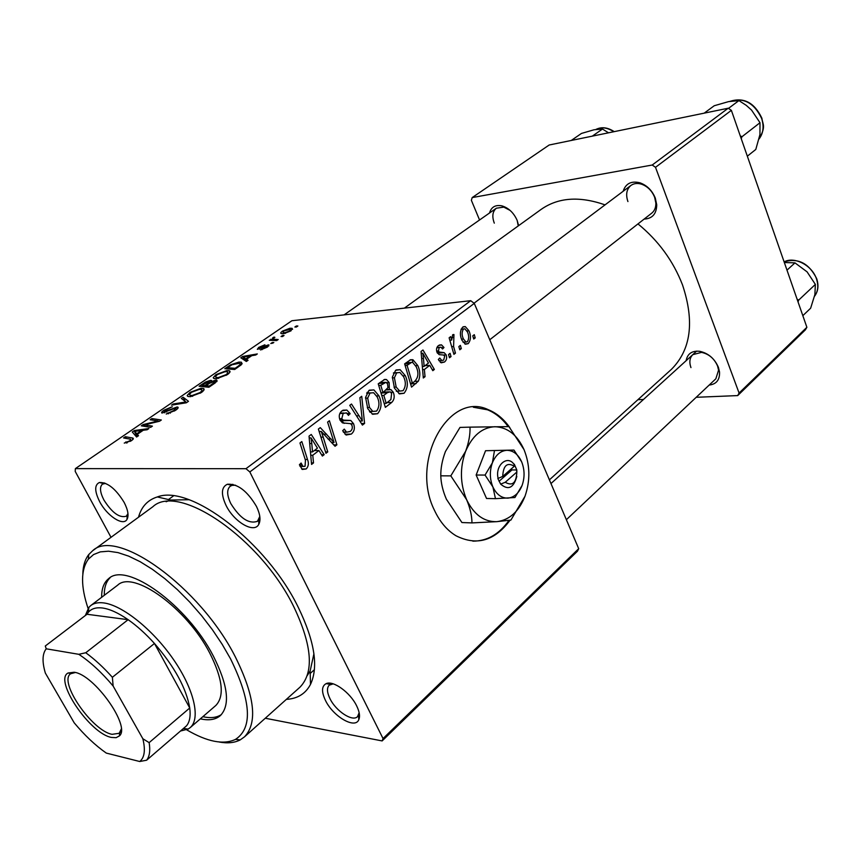 <?xml version="1.0" encoding="UTF-8"?>
<svg xmlns="http://www.w3.org/2000/svg" width="861" height="861" viewBox="0 0 861 861"><rect width="100%" height="100%" fill="white"/><g stroke="black" fill="none" stroke-linecap="round" stroke-linejoin="round"><path stroke-width="1.29" d="M509.863 427.68C503.911 419.146 496.775 413.172 488.456 409.771C449.356 390.464 409.545 460.775 434.45 510.293C439.842 521.809 447.01 530.301 455.964 535.746C476.607 546.122 494.634 540.945 510.046 520.227M472.84 541.139C487.1 541.182 499.143 534.272 508.969 520.399M256.438 506.376C260.173 514.135 260.948 520.141 258.752 524.392C254.092 533.755 234.02 521.949 226.077 505.461C220.836 494.16 221.266 487.078 227.39 484.248C237.571 483.581 247.258 490.953 256.438 506.376M235.57 485.217L231.975 485.378L230.135 486.304C226.669 489.618 226.895 495.376 230.791 503.556C240.015 518.354 248.915 524.274 257.482 521.303L259.796 516.449M356.648 705.859C359.511 711.746 360.232 716.374 358.789 719.731C355.066 729.375 333.142 716.513 325.501 700.499C321.368 691.781 321.573 686.174 326.115 683.656C333.089 680.104 350.266 692.492 356.648 705.859M333.207 683.849L329.15 685.216C326.685 687.95 326.965 692.448 330.011 698.734C336.016 711.24 352.687 722.142 357.563 716.578L359.155 712.704M124.156 502.415C128.074 510.099 129.01 515.782 126.954 519.484C123.08 526.426 107.001 515.814 99.682 501.694C94.506 491.265 94.409 484.872 99.413 482.504C107.571 482.225 115.815 488.865 124.156 502.415M105.591 483.376L102.427 484.14C99.467 486.928 99.951 492.212 103.89 499.972C112.038 512.79 119.518 518.214 126.319 516.213L127.966 513.565M489.511 213.011C491.308 206.984 495.441 204.606 501.931 205.865C508.636 207.942 513.705 212.764 517.138 220.341L518.613 225.657M518.247 225.916L517.203 220.513M623.138 191.282C625.699 183.501 631.307 180.681 639.96 182.812C647.052 185.395 652.164 190.496 655.307 198.116L656.728 204.789C656.556 213.883 652.358 218.651 644.136 219.092M489.758 339.751L651.842 213.065C654.651 210.73 655.985 207.361 655.845 202.959L654.629 197.255C651.938 190.744 647.569 186.385 641.499 184.168C637.334 182.919 633.771 183.361 630.822 185.524C626.55 189.28 625.581 194.629 627.927 201.571M686.131 360.684C687.444 353.731 691.943 350.599 699.627 351.288C708.269 353.171 714.522 358.499 718.386 367.27L719.538 372.06C719.861 379.873 716.406 384.21 709.173 385.071M566.366 519.71L715.857 378.775L718.569 370.144L717.579 366.043C714.286 358.553 708.926 353.989 701.532 352.375L692.761 354.667C689.661 357.853 689.058 362.169 690.952 367.604M138.513 517.213C141.387 506.72 147.672 499.961 157.348 496.937C190.195 483.968 266.899 542.355 298.444 607.694C314.663 641.305 318.678 666.888 310.487 684.42C305.58 693.729 297.529 698.712 286.358 699.369M307.216 675.637L310.143 670.988L313.921 653.757M670.547 370.133L671.451 369.315C691.006 349.674 694.687 321.54 682.515 284.926C673.259 260.98 658.407 240.639 637.969 223.914M605.046 204.864C579.388 195.899 558.014 197.46 540.945 209.535L404.379 308.13M577.483 551.191L382.133 740.923L383.037 738.544L578.7 548.683L577.483 551.191M265.274 718.246L382.133 740.923M405.316 375.697C408.362 382.413 407.953 388.268 404.067 393.273L399.482 393.897L394.489 388.225L392.368 377.107L395.608 370.316L400.107 369.67L405.316 375.697L403.163 375.837M424.355 369.498L425.043 376.677L423.321 378.011L421.04 351.46L422.977 349.996L434.375 369.455L432.803 370.682L429.757 365.344L424.355 369.498L422.6 369.617M306.193 468.954L302.254 469.449L299.413 464.725L301.113 463.024L302.975 466.458L305.063 466.296L305.451 460.291L299.962 442.984L301.824 441.575L307.495 459.473C309.013 463.218 308.572 466.382 306.193 468.954L301.651 468.954M353.537 423.677C355.119 427.971 354.377 431.436 351.31 434.073L346.09 435.031L342.667 430.715L344.282 429.112L346.596 432.2L350.233 431.447C352.192 429.94 352.752 427.863 351.912 425.216L350.567 423.655L342.484 422.88L340.073 420.157C338.534 416.25 339.202 413.119 342.054 410.783L346.843 410.051L349.921 413.398L348.501 415.422L346.456 412.893L343.195 413.377L341.752 418.694L343.335 420.146L350.761 420.448L353.537 423.677L350.739 423.773M361.728 396.297L364.59 423.418L362.416 425.097L349.76 405.348L351.503 404.024L362.341 420.964L359.887 397.696L361.728 396.297M378.937 395.834C382.08 402.614 381.649 408.577 377.635 413.71L372.641 414.281L367.765 408.695L365.581 397.416L368.917 390.474L373.911 389.904L378.937 395.834L376.688 395.952M474.293 334.681L475.207 337.889L473.722 339.04L472.764 335.855L474.293 334.681M249.83 471.946L245.966 468.696L75.37 468.621L291.89 320.733L470.709 300.693L474.282 303.395L249.83 471.946L383.037 738.544M474.282 303.395L578.7 548.683M393.283 392.272C394.865 396.351 394.349 399.73 391.733 402.431L385.351 407.361L378.237 383.823L384.738 379.389L386.503 379.54L389.15 382.585L389.333 389.473L390.991 389.667L393.283 392.272L390.959 392.401M312.769 455.254L313.522 462.906L311.564 464.423L309.034 436.129L311.251 434.45L324.177 454.662L322.38 456.05L318.936 450.518L312.769 455.254L310.746 455.275M323.198 437.108L327.761 451.896L325.953 453.295L318.387 429.058L320.281 427.626L334.057 442.511L327.6 422.094L329.397 420.728L336.899 444.825L335.047 446.267L321.271 431.469L323.198 437.108L320.916 437.162M444.437 362.05L441.176 362.815L438.335 359.478L439.777 358.015L441.811 360.49L443.673 360.092L444.685 356.196L443.544 355.023L439.132 354.646L437.065 352.429C436.032 349.534 436.484 347.252 438.421 345.595L441.499 344.863L443.985 347.521L442.554 348.985L440.897 347.166L439.185 347.553L438.475 350.901L439.175 352.02L444.168 352.676L446.159 354.84C447.128 357.961 446.558 360.361 444.437 362.05L440.305 362.341M418.36 381.165L411.536 387.116L404.627 363.869L410.611 359.715L412.989 359.801L417.768 365.538C420.265 370.854 420.459 376.063 418.36 381.165L414.636 381.391M468.922 330.753C471.161 335.715 470.935 340.009 468.233 343.636L465.457 344.217L462.056 340.418C459.656 335.263 459.86 330.839 462.691 327.137L465.274 326.599L468.922 330.753L466.953 330.936M460.387 345.39L461.324 348.619L459.806 349.792L458.838 346.596L460.387 345.39M453.607 346.52L455.458 353.161L453.908 354.355L449.13 337.813L450.68 336.629L451.659 340.063L452.66 334.768L453.941 334.531L453.607 346.52L451.691 346.671M450.088 353.333L451.035 356.583L449.496 357.767L448.516 354.549L450.088 353.333M226.777 370.596L229.08 370.714C230.78 371.156 230.21 372.458 227.369 374.643L216.628 378.689L214.141 378.571L213.248 377.635L215.95 374.643L226.777 370.596M246.461 359.317L248.065 360.296L246.354 361.469L240.789 357.756L242.684 356.454L257.31 353.936L255.739 355.012L251.789 355.658L246.461 359.317L247.215 360.877M131.389 440.714L124.242 443.103L130.076 440.671L130.495 439.196L123.575 437.948L125.362 436.721L132.443 437.991C133.896 438.174 133.552 439.078 131.389 440.714M176.946 407.027L177.764 407.081C178.701 407.565 177.947 408.652 175.483 410.363L166.227 414.044L174.137 410.353L175.375 408.179L161.965 413.065C161.115 412.645 161.814 411.676 164.064 410.148L172.34 406.726L165.43 410.116L163.967 411.924L176.946 407.027L177.7 408.523M183.113 397.212L188.484 401.312L186.342 402.787L171.533 405.133L173.222 403.981L185.901 401.958L181.327 398.439L183.113 397.212L185.319 401.592M200.99 388.289L203.131 388.419C204.929 388.86 204.337 390.248 201.334 392.562L190.475 396.641L188.172 396.512L187.192 395.479L190.044 392.368L200.99 388.289L202.636 391.572M296.388 325.975L297.874 326.007L296.388 327.029L294.871 327.008L296.388 325.975L296.765 326.771M245.966 468.696L470.709 300.693M215.767 380.121L216.714 380.175L215.175 382.93L208.889 387.256L199.117 386.266L205.467 382.036L210.418 380.379L211.408 380.433L211.3 381.627L215.767 380.121L216.595 381.789M137.243 434.375L138.513 435.709L136.598 437.022L132.282 431.985L134.413 430.532L148.91 428.552L147.156 429.757L143.238 430.252L137.243 434.375L138.094 435.989M146.704 425.183L152.408 426.141L150.643 427.357L141.279 425.829L143.109 424.581L158.22 420.921L150.148 419.77L151.88 418.575L161.341 419.985L159.522 421.244L144.357 424.925L146.704 425.183L147.565 426.852M267.319 347.134L260.517 349.953L266.243 347.198L267.211 345.961L257.321 349.34L258.698 347.413L264.951 344.766L259.107 348.328L268.255 344.906L268.955 344.938L267.319 347.134M241.371 364.72L234.709 369.487L224.775 368.702L230.651 364.784L238.927 362.083L241.36 362.201L241.371 364.72M289.899 328.267L292.094 328.332L290.975 330.85L283.71 333.691L281.386 333.616C280.245 333.325 280.643 332.475 282.58 331.055L289.899 328.267M282.58 335.467L284.055 335.521L282.548 336.565L281.041 336.533L282.58 335.467L282.957 336.274M275.294 339.374L278.221 339.535L276.682 340.59L269.267 340.267L272.302 339.299L272.7 337.824L274.056 337.081L274.885 337.351L273.83 337.899L273.69 339.148L275.294 339.374L275.864 340.558M272.356 342.495L273.83 342.56L270.806 343.571L272.356 342.495L272.743 343.302M75.37 468.621L75.219 471.419L111.015 537.318M188.946 499.724L170.521 500.047L166.108 501.737M805.444 329.795L737.705 395.586L739.082 393.057L806.875 327.288L805.444 329.795M637.915 399.698L643.479 399.472M696.205 397.298L737.705 395.586M728.212 108.217L549.178 145.003L472.194 197.578L652.218 165.021L728.212 108.217L731.376 110.348L806.875 327.288M731.376 110.348L655.512 167.314L739.082 393.057M472.194 197.578L471.365 200.301L479.555 219.986M655.512 167.314L652.218 165.021M510.153 210.45L503.814 207.124L496.377 208.201C492.524 211.462 491.835 216.445 494.3 223.139M205.768 382.628L205.467 382.036M211.311 382.176L210.418 380.379M201.894 385.254L204.929 385.556L209.697 381.972L208.846 381.477L201.894 385.254M205.607 386.923L204.929 385.556M210.149 382.887L209.697 381.972L210.159 382.876M206.07 385.674L209.384 386.008L213.98 382.801L214.723 381.272L209.514 383.306L206.07 385.674L206.748 387.041M209.729 386.686L209.384 386.008M214.335 383.511L213.98 382.801M187.59 396.264L187.192 395.479M190.41 393.1L190.044 392.368M189.442 394.532L190.184 395.393L192.197 395.5L199.989 392.573C202.163 390.829 202.507 389.818 201.033 389.527L199.214 389.42L191.422 392.315L189.442 394.532M192.616 396.34L192.197 395.5M200.322 393.219L199.989 392.573M173.642 404.799L173.222 403.981M186.32 402.787L185.901 401.958M168.229 413.775L167.777 412.882M168.584 413.689L168.164 412.871M170.36 413.14L170.026 412.494M174.482 411.02L174.137 410.353M164.429 410.869L164.064 410.148M164.742 412.71L164.354 411.956M166.41 412.085L166.087 411.472M126.47 443.028L125.867 441.876M127.224 442.823L126.771 441.962M130.431 441.338L130.076 440.671M126.255 438.421L125.362 436.721M132.928 439.433L132.142 437.926M134.843 431.35L134.413 430.532M135.511 432.265L136.781 433.75L141.559 430.468L134.424 431.383L137.631 436.312M137.997 436.064L136.781 433.75M137.168 436.624L134.424 431.383M141.925 431.157L141.559 430.468M143.981 426.27L143.109 424.581M158.521 421.492L158.22 420.921M152.709 420.168L151.88 418.575M145.154 426.464L144.357 424.925M262.078 349.663L261.722 348.931M259.01 348.059L258.698 347.413M259.731 348.996L259.409 348.35M268.772 345.982L268.255 344.906M243.006 357.111L242.684 356.454M244.19 357.756L245.848 358.854L250.099 355.937L242.888 357.132L244.19 357.756L245.837 361.114M246.924 361.082L245.848 358.854M244.341 360.124L242.888 357.132M250.422 356.605L250.099 355.937M230.952 365.387L230.651 364.784M227.519 367.701L235.139 368.293L237.184 366.883C240.187 364.849 240.929 363.643 239.401 363.267L232.018 364.752L227.519 367.701L228.154 368.971M235.473 368.96L235.139 368.293M237.507 367.561L237.184 366.883M213.571 378.302L213.248 377.635M216.315 375.374L215.95 374.643M215.465 376.698L216.165 377.484L218.296 377.581L226.012 374.675C228.068 373.039 228.391 372.081 227.003 371.801L225.055 371.694L217.349 374.578L215.465 376.698M218.694 378.377L218.296 377.581M226.325 375.31L226.012 374.675M282.871 331.657L282.58 331.055M283.656 330.979L283.118 332.594L285.077 332.669L289.823 330.968L290.222 329.376L283.656 330.979M285.411 333.379L285.077 332.669M271.344 340.364L270.795 339.223M272.851 340.429L272.302 339.299M273.97 340.472L272.7 337.824M274.304 337.62L274.056 337.081M473.421 338.039L475.207 337.889M387.084 402.647L391.733 402.431M386.74 382.725L389.15 382.585M386.772 389.624L389.333 389.473M380.766 385.297L382.984 392.638L387.988 387.622L387.536 383.931L386.04 382.262L380.766 385.297L378.722 385.416M380.939 392.745L382.984 392.638M378.765 383.425L383.629 383.123M383.812 395.393L386.212 403.325L390.894 399.558L391.604 393.477L390.184 391.766L387.332 392.691L383.812 395.393L381.767 395.5M384.157 403.411L386.212 403.325M381.025 393.036L387.332 392.691M372.006 413.926L377.635 413.71M367.249 392.261L367.873 393.014M370.553 411.483L370.079 412.311M367.69 398.073L369.509 407.501L372.824 411.397L376.601 411.106C379.518 406.898 379.701 402.152 377.15 396.878L373.588 392.702L370.026 393.046L367.69 398.073L365.527 398.18M367.292 407.597L369.509 407.501M366.689 393.229L370.026 393.046M361.394 423.515L364.59 423.418M359.823 421.051L362.341 420.964M345.003 434.224L351.31 434.073M343.528 429.854L344.604 429.822M343.367 432.05L346.24 431.964M347.284 413.495L349.921 413.398M347.715 413.98L350.126 413.883M339.826 413.517L343.195 413.377M339.535 418.769L341.752 418.694M340.117 420.254L343.335 420.146M340.203 420.426L341.656 420.76L344.142 423.397M299.52 465.08L301.877 465.08M305.192 459.483L307.495 459.473M311.424 462.906L313.522 462.906M321.53 454.694L324.177 454.662M314.265 450.572L318.936 450.518M311.779 443.523L312.521 451.917L317.44 448.14L311.047 437.905L311.779 443.523L309.691 443.566M310.444 451.939L312.521 451.917M309.196 437.948L311.047 437.905M325.523 451.928L327.761 451.896M331.463 442.565L334.057 442.511M333.702 444.879L336.899 444.825M319.162 431.522L321.271 431.469M441.725 347.715L443.985 347.521M436.828 347.747L439.185 347.553M436.613 351.051L438.475 350.901M436.968 352.192L439.175 352.02M437.463 353.204L444.168 352.676M443.598 355.033L446.159 354.84M423.214 376.795L425.043 376.677M412.753 362.503L412.505 359.661M432.19 369.606L434.375 369.455M425.033 365.677L429.757 365.344M423.461 358.499L424.139 366.366L428.455 363.062L422.816 353.214L423.461 358.499L421.653 358.628M422.331 366.495L424.139 366.366M421.201 353.344L422.816 353.214M410.579 383.909L416.111 383.575M415.669 365.688L417.768 365.538M407.081 365.355L412.365 383.156L414.432 381.563C418.414 377.742 418.984 372.759 416.111 366.625L412.774 362.513L411.623 362.384L407.081 365.355L405.111 365.495M410.396 383.263L412.365 383.156M406.048 362.804L411.623 362.384M398.804 393.542L404.067 393.273M394.413 377.775L396.178 387.073L399.708 391.077L403.056 390.7C405.886 386.589 406.058 381.929 403.583 376.709L399.87 372.447L396.673 372.856L394.413 377.775L392.315 377.904M394.047 387.192L396.178 387.073M393.402 373.082L396.673 372.856M464.789 343.926L468.233 343.636M452.94 334.617L453.941 334.531M463.444 329.074C461.679 332.012 461.69 335.327 463.466 339.019L465.962 342.032L467.437 341.752C469.094 338.803 469.084 335.521 467.415 331.894L464.822 328.805L461.044 329.3M461.571 339.191L463.466 339.019M459.494 348.77L461.324 348.619M453.607 353.301L455.458 353.161M449.829 340.224L451.659 340.063M453.381 337.469L451.659 337.62L453.413 337.447M449.184 356.723L451.035 356.583M508.151 426.604C502.34 418.64 495.462 413.043 487.53 409.804L473.346 407.242M200.365 718.838C208.986 720.775 215.68 719.678 220.427 715.534C230.361 705.051 228.025 685.27 213.42 656.211C187.321 605.089 126.244 561.221 108.637 578.667C103.869 582.499 101.544 588.709 101.663 597.297M202.852 716.686C210.547 718.408 216.735 717.697 221.406 714.555M186.665 729.816C207.286 741.87 223.569 745.056 235.516 739.373C252.886 727.965 251.229 701.102 230.533 658.805L222.127 644.232L212.366 629.671L201.474 615.497L189.732 602.054L177.42 589.677L164.849 578.667L152.332 569.282L140.171 561.716L128.644 556.131L118.011 552.611L108.497 551.201L100.285 551.879L93.537 554.581L88.339 559.187C80.74 569.788 80.643 586.201 88.07 608.426M82.817 574.126C83.022 565.935 85.002 559.402 88.78 554.527L92.601 550.771C116.483 527.244 200.043 586.954 235.344 656.9C254.748 696.054 257.816 722.691 244.546 736.801L240.197 739.9C234.536 742.849 227.53 743.549 219.146 742.01M299.413 687.691L300.058 687.11C314.179 672.29 312.166 645.664 294.021 607.22C261.001 538.631 178.345 482.278 152.774 506.795L93.063 550.437M117.634 585.189C133.218 569.756 186.826 608.221 209.75 653.068C222.644 678.694 224.689 696.151 215.853 705.45L190.281 727.545L188.182 729.063L180.509 731.011M110.208 577.602C106.161 581.53 104.181 587.428 104.289 595.306M571.263 140.461L581.455 133.433L594.036 129.774L602.485 129.042L608.523 132.809M592.303 136.135L602.485 129.042M741.246 138.696L741.924 136.77L740.234 135.801M704.19 113.146L714.232 105.742L728.589 101.62L738.921 100.586L746.239 105.343L751.535 110.057L760.005 122.714L759.94 134.553L755.797 149.448L747.337 156.185M741.924 136.77L760.005 122.714M728.481 108.4L738.921 100.586M798.039 301.888L798.707 300.091L815.367 284.399L814.883 294.57L810.642 308.195L802.829 315.675M798.707 300.091L797.103 299.208M786.986 270.15L794.983 262.874L807.08 271.85L815.367 284.399M784.565 262.519L794.983 262.874M111.424 737.425C89.964 733.669 53.705 680.19 68.041 673.011L74.132 672.247C94.172 674.411 131.098 726.555 119.41 735.907L116.117 737.683L111.424 737.425M75.284 672.506L70.58 673.776C58.311 681.729 92.202 730.914 112.081 734.325L119.195 733.292L121.261 729.084M183.511 728.428L186.536 725.812C189.711 721.916 190.776 715.975 189.743 707.99C186.32 688.262 174.568 666.758 154.463 643.479C145.821 633.879 137.05 625.947 128.128 619.683C118.248 612.838 109.616 608.931 102.211 607.963C96.034 607.253 91.427 608.673 88.392 612.225L86.993 614.27L45.289 646.008L46.236 648.807C42.307 653.693 42.017 661.775 45.342 673.054L74.197 722.82C84.593 735.283 95.291 745.368 106.28 753.084L139.719 761.511C144.551 757.658 145.595 750.06 142.851 738.749L113.135 686.045C101.835 672.559 90.383 661.98 78.803 654.317L46.236 648.807M85.368 615.497L88.834 607.425L90.696 605.617C93.817 603.184 98.025 602.269 103.309 602.872C121.928 604.896 152.58 629.251 173.222 659.117C193.983 688.961 200.839 718.408 190.281 727.545M78.803 654.317L85.756 652.746L128.128 619.683L86.993 614.27M142.851 738.749L149.147 742.634L189.743 707.99L154.463 643.479L112.371 677.295L113.135 686.045M186.536 725.812L146.607 760.22L139.719 761.511M85.756 652.746C94.71 659.278 103.578 667.458 112.371 677.295M149.147 742.634C150.427 750.598 149.577 756.464 146.607 760.22M516.848 472.076L516.794 469.945L514.286 464.154L514.329 466.242L502.706 476.424L497.852 478.533L500.671 484.13C508.227 490.566 513.608 488.004 516.826 476.434M514.329 466.242C507.172 462.013 503.298 465.403 502.706 476.424M514.028 464.38C507.527 454.479 494.817 465.414 498.121 478.296M495.462 498.659L514.932 497.518L522.1 485.432C524.866 477.403 524.693 469.503 521.605 461.733L513.942 450.066L485.561 450.723L476.144 475.024L486.54 498.476L495.462 498.659L492.89 486.928C496.496 494.472 501.489 498.207 507.872 498.132C514.211 497.432 518.957 493.202 522.1 485.432M513.942 450.066L485.561 450.723M494.472 450.615L492.395 462.798L485.055 475.068L476.144 475.024M485.055 475.068L492.89 486.928C489.672 479.017 489.511 470.967 492.395 462.798C495.678 454.952 500.51 450.787 506.881 450.303C513.231 450.454 518.139 454.264 521.605 461.733M465.618 451.293C459.731 467.674 460.054 483.785 466.597 499.638C473.959 514.674 484.033 522.014 496.819 521.658C509.464 520.055 518.86 511.585 525.006 496.237C530.43 480.449 530.107 464.908 524.026 449.625C517.257 434.859 507.538 427.228 494.86 426.722C482.095 427.476 472.345 435.666 465.618 451.293L450.809 475.875L440.789 475.821C440.681 468.18 442.22 460.075 445.428 451.519L460 427.411L470.02 427.142C470.267 434.547 468.804 442.597 465.618 451.293M450.809 475.875L466.597 499.638C470.117 507.958 471.903 515.717 471.979 522.907L496.819 521.658L510.896 520.076L525.006 496.237M471.979 522.907L461.926 522.541L446.385 499.208C442.866 491.018 440.993 483.215 440.789 475.821M524.026 449.625L508.948 426.604L470.02 427.142M500.671 484.13L505.256 482.257L516.837 472.043L516.535 470.171M505.256 482.257C512.435 486.39 516.288 482.989 516.837 472.043M499.057 481.267L511.961 469.945L511.445 468.761M511.961 469.945L516.794 469.945M203.444 384.189L203.11 383.532M207.899 384.415L207.566 383.737M212.785 384.576L212.441 383.898M182.532 403.389L182.091 402.517M170.618 410.051L170.284 409.405M150.309 423.558L149.943 422.859M155.281 422.31L154.926 421.632M228.886 366.775L228.563 366.119M356.486 415.852L359.134 415.745M323.553 434.224L326.577 434.138M328.009 439.002L331.108 438.927M437.184 352.698L441.047 352.397M404.638 363.923L409.427 363.568M613.764 131.733C607.328 127.514 601.398 126.739 595.984 129.408C601.624 126.621 607.694 127.363 614.205 131.636M761.888 118.248C762.695 124.716 766.29 126.147 759.036 139.008C763.298 133.38 764.17 126.545 761.662 118.495C754.161 102.857 743.581 97.142 729.924 101.361C743.71 96.97 754.365 102.556 761.845 118.129M814.517 296.259C818.004 291.567 818.682 285.852 816.54 279.093C812.31 265.446 794.509 256.104 784.113 261.873C798.104 257.665 808.963 263.262 816.68 278.641M258.806 519.732L258.752 524.392M358.553 715.157L358.789 719.731M127.277 515.19L126.954 519.484M359.467 714.781L358.574 715.62M259.99 519.334L258.806 520.259M128.041 514.964L127.256 515.535M655.845 202.959L656.728 204.789M718.569 370.144L719.538 372.06M310.143 670.988L310.487 684.42M314.416 669.686L310.208 673.442L314.416 669.686M173.427 495.925L168.465 499.563M549.404 479.857L671.451 369.315M170.521 500.047L157.348 496.937M701.532 352.375L699.627 351.288M641.499 184.168L639.96 182.812M503.814 207.124L501.931 205.865M104.256 482.86L103.395 483.462M232.814 484.302L231.523 485.26M331.216 683.343L330.215 684.247M103.707 483.538L99.413 482.504M330.581 684.301L326.115 683.656M231.975 485.378L227.39 484.248M211.408 380.433L211.72 381.057M216.714 380.175L217.144 381.057M214.97 381.778L215.444 382.736M203.131 388.419L203.949 390.055M190.184 395.393L190.808 396.62M201.722 390.926L202.217 391.906M175.999 408.62L176.505 409.61M163.967 411.924L164.419 412.806M177.764 407.081L178.152 407.834M130.904 439.971L131.313 440.767M132.443 437.991L133.089 439.228M267.319 346.197L267.663 346.897M259.107 348.328L259.462 349.082M241.36 362.201L242.145 363.816M240.015 364.515L240.477 365.473M229.08 370.714L229.844 372.264M216.165 377.484L216.757 378.679M227.648 373.125L228.122 374.094M292.094 328.332L292.568 329.332M283.118 332.594L283.646 333.691M290.631 330.226L290.943 330.882M273.69 339.148L274.336 340.493M386.503 379.54L383.909 379.701M390.991 389.667L386.471 389.925M384.856 382.338L379.787 382.639M388.72 391.852L383.662 392.121M373.911 389.904L369.391 390.162M370.284 392.885L366.764 393.068M372.824 411.397L369.434 411.536M346.596 432.2L343.496 432.276M346.843 410.051L342.926 410.213M343.787 413L339.998 413.151M342.861 419.985L340.041 420.082M350.761 420.448L341.656 420.76M302.975 466.458L300.037 466.458M441.811 360.49L438.927 360.694M441.499 344.863L439.325 345.046M439.637 347.274L436.925 347.5M439.53 352.235L437.065 352.429M444.061 352.644L437.442 353.161M412.989 359.801L409.858 360.038M400.107 369.67L396.157 369.95M397.007 372.641L393.499 372.878M399.708 391.077L396.286 391.271M465.274 326.599L463.25 326.782M463.702 328.913L461.109 329.15M465.962 342.032L463.067 342.28M487.53 409.804L488.456 409.771M88.339 559.187L88.78 554.527M244.546 736.801L300.058 687.11M235.516 739.373L240.197 739.9M344.066 314.889L496.463 208.136M630.962 185.416L474.034 303.212M550.975 483.559L696.657 351.116M814.506 296.27C818.144 291.438 818.886 285.604 816.734 278.792M71.076 673.42L68.041 673.011M183.404 728.514L188.182 729.063M91.008 605.38L117.946 584.953M88.392 612.225L88.834 607.425M121.175 731.635L119.625 732.926M119.636 732.862L119.41 735.907"/></g></svg>
